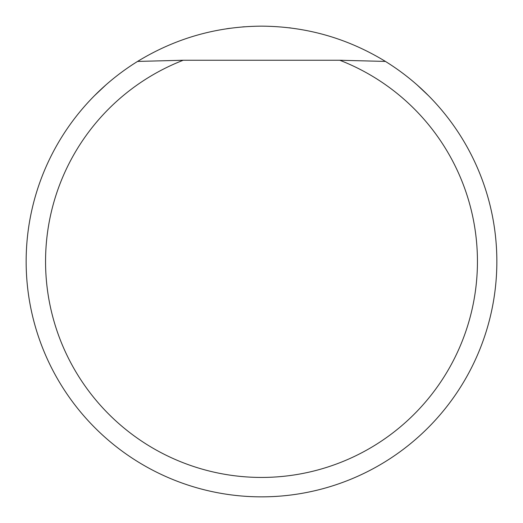 <?xml version="1.0" encoding="UTF-8"?>
<svg xmlns="http://www.w3.org/2000/svg" width="523" height="523" viewBox="0 0 523 523"><rect width="100%" height="100%" fill="white"/><g stroke="black" fill="none" stroke-linecap="round" stroke-linejoin="round"><path stroke-width="0.78" d="M385.438 61.426A235.35 235.35 0 0 1 261.5 496.85A235.35 235.35 0 0 1 137.562 61.426C175.61 38.199 216.921 26.438 261.5 26.15C306.079 26.438 347.39 38.199 385.438 61.426L339.787 60.25A215.94 215.94 0 0 1 261.5 477.44A215.94 215.94 0 0 1 183.213 60.25L137.562 61.426M417.145 84.968L428.618 95.781M289.154 27.778L290.932 28M244.372 26.771L242.594 26.908M226.701 28.739L229.767 28.301M94.382 95.781L105.855 84.968M339.787 60.25L183.213 60.25"/></g></svg>
